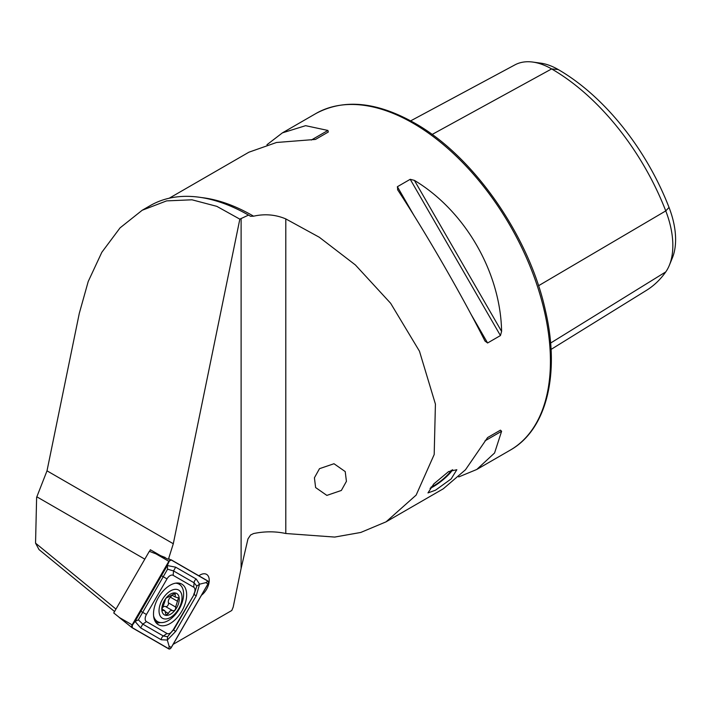 <?xml version="1.0" encoding="UTF-8"?>
<svg xmlns="http://www.w3.org/2000/svg" width="711" height="711" viewBox="0 0 711 711"><rect width="100%" height="100%" fill="white"/><g stroke="black" fill="none" stroke-linecap="round" stroke-linejoin="round"><path stroke-width="1.07" d="M333.992 463.732L319.497 468.673L314.413 477.792L315.622 487.559L326.856 495.398L341.351 490.457L346.426 481.338L345.217 471.58L333.992 463.732M435.505 490.19L451.183 478.894L456.826 469.722L448.588 471.571L433.772 483.942L427.978 492.919L435.505 490.19M173.146 644.335L231.795 610.482L233.19 607.123L241.109 568.436L247.97 538.902L250.592 534.992L253.587 533.543C264.688 531.277 275.424 531.268 285.795 533.508L334.694 537.072L360.753 532.459L386.064 521.838L416.139 495.105L434.19 454.525L435.416 404.097L419.463 351.198L390.65 303.295L355.384 264.954L319.275 237.234L285.795 218.908C275.486 214.58 264.75 213.673 253.587 216.188L250.592 216.295L248.512 215.095A197.427 113.982 60 0 0 150.27 205.595L142.182 210.26L120.07 227.858L101.824 252.298L88.2 281.547L79.294 313.347L47.006 470.833L36.625 497.362L35.55 543.151L115.973 609.096M201.524 595.187A12.958 7.483 120 0 0 208.785 583.811A12.958 7.483 120 0 0 206.546 574.364A12.958 7.483 120 0 0 200.067 575.003A12.958 7.483 120 0 0 198.867 575.794M397.76 189.97L397.378 186.717L410.22 179.305L414.389 180.372C465.083 210.838 500.562 272.295 501.602 331.433L500.437 335.565L487.595 342.986L484.973 341.022C461.617 294.781 426.138 233.324 397.76 189.97L397.565 189.659M386.064 521.838L443.264 488.812L465.483 469.767L487.595 437.567L500.437 430.155L501.602 431.266L494.58 452.969L476.761 469.473L458.737 476.93M266.954 144.742L282.418 132.859L305.623 125.678L327.922 130.451L328.313 132.015L315.462 139.427L276.517 142.484L248.921 152.198L169.2 198.227M410.674 120.861L514.951 64.861A74.708 43.131 60 0 1 532.788 62.07L540.68 63.146A69.358 40.047 60 0 1 558.179 69.518A181.029 104.517 60 0 1 669.033 207.425L665.763 210.909L538.538 285.742M551.043 349.43L646.459 290.355A186.371 107.601 60 0 0 665.763 271.904A74.708 43.131 -120 0 0 669.362 265.256L672.375 257.88A69.358 40.047 -120 0 0 669.033 207.425M532.788 62.07A74.708 43.131 60 0 1 551.629 68.931A186.371 107.601 60 0 1 665.763 210.909A74.708 43.131 -120 0 1 669.362 265.256M160.579 555.664L150.341 549.745L160.579 555.664M114.569 611.531L39.025 549.585L35.55 543.151M149.586 551.443L150.341 549.745M169.84 559.299L168.774 558.677L168.4 559.326L160.295 555.495M168.4 559.326L173.297 543.746L239.838 219.148L216.819 206.35L191.988 199.8L166.596 200.884L142.182 210.26M239.838 219.148L248.512 215.095M487.568 437.585L500.437 430.155M181.803 584.104L181.803 584.104A23.445 13.536 120 0 0 158.357 597.64A23.445 13.536 120 0 0 158.357 624.711L158.357 624.711A23.445 13.536 120 0 0 181.803 611.176A23.445 13.536 120 0 0 181.803 584.104M193.712 594.325A6.168 3.564 120 0 0 193.712 587.206L173.164 575.341A6.168 3.564 120 0 0 166.996 578.905L146.448 614.491A6.168 3.564 120 0 0 146.448 621.61L166.996 633.474A6.168 3.564 120 0 0 173.164 629.91L194.076 594.538L196.823 586.086L194.076 582.789L193.712 587.206M208.021 583.927A2.471 1.422 120 0 0 208.021 581.074L171.315 559.886A2.471 1.422 120 0 0 171.2 559.833A2.471 1.422 120 0 0 168.845 561.308L132.139 624.889A2.471 1.422 120 0 0 132.033 627.671A2.471 1.422 120 0 0 132.139 627.742L168.845 648.93A2.471 1.422 120 0 0 171.315 647.508L208.021 583.927M168.845 561.308L155.869 553.816L149.319 551.345L113.742 612.953L131.944 627.582M168.907 561.343L132.202 624.925A2.346 1.351 120 0 0 132.202 627.635L168.907 648.823A2.346 1.351 120 0 0 171.253 647.472L207.959 583.891A2.346 1.351 120 0 0 207.959 581.18L171.253 559.992A2.346 1.351 120 0 0 168.907 561.343L171.253 559.992M196.823 586.086L199.569 584.184L196.236 595.791L175.697 631.368L167.307 640.06L161.193 639.74L140.654 627.884L135.046 621.432L167.307 565.556L175.697 567.182L196.236 579.047L199.569 584.184L205.834 582.665L207.959 581.18M196.236 579.047A4.319 3.528 120 0 0 194.076 582.789L173.537 570.924L167.583 569.2L167.307 565.556L169.12 561.468M167.583 569.2L138.343 619.85L142.813 624.142L163.352 635.998L167.583 636.727L167.307 640.06L169.12 646.246L171.253 647.472M138.343 619.85L135.046 621.432L132.415 625.049L132.202 627.635M167.583 636.727L173.164 629.91M178.825 597.924L175.324 597.044L175.137 593.33L167.832 597.32C166.232 597.551 165.29 598.786 165.005 601.017L162.97 606.679C161.557 609.158 161.601 610.42 163.112 610.456L164.863 610.74L166.098 615.122L168.418 613.46C169.538 610.962 170.996 610.056 172.8 610.722C174.933 610.793 175.875 609.558 175.626 607.025L178.55 597.702M180.239 591.454A16.246 9.385 120 0 0 164.392 596.476A16.246 9.385 120 0 0 160.81 616.846A16.246 9.385 120 0 0 176.666 611.824A16.246 9.385 120 0 0 180.239 591.454M153.594 615.966A21.597 12.469 120 0 0 155.442 619.761A21.597 12.469 120 0 0 157.549 621.592A21.597 12.469 120 0 0 177.883 611.158A21.597 12.469 120 0 0 181.252 586.015A21.597 12.469 120 0 0 179.145 584.193A21.597 12.469 120 0 0 175.519 583.189M179.145 584.193L178.274 583.687A21.597 12.469 120 0 0 176.763 583.029M154.047 618.534A21.597 12.469 120 0 0 154.571 619.254A21.597 12.469 120 0 0 156.678 621.085L157.549 621.592M171.804 595.125L175.324 597.044M163.157 613.789A12.336 7.128 120 0 0 175.19 609.976A12.336 7.128 120 0 0 177.901 594.512A12.336 7.128 120 0 0 165.867 598.324A12.336 7.128 120 0 0 163.157 613.789M162.357 610.5L163.112 610.456L161.948 609.78M161.957 608.945L164.854 610.731M171.609 595.356A2.435 1.404 -60 0 1 170.462 597.213A4.257 2.453 120 0 0 168.436 602.875A2.435 1.404 -60 0 1 167.725 605.603A2.435 1.404 -60 0 1 165.601 606.572A4.257 2.453 120 0 0 162.304 607.781M452.658 469.651A17.642 3.733 -38.8 0 1 430.057 488.341M451.281 470.193A15.42 3.262 -38.8 0 1 431.017 487.115M413.011 123.19A194.343 112.205 60 0 1 539.969 294.443A194.343 112.205 60 0 1 510.178 450.179C546.732 429.737 560.286 373.808 545.444 310.609C529.242 236.079 473.482 156.056 414.557 123.039C376.688 101.691 343.786 98.536 315.844 113.564A194.343 112.205 60 0 1 413.011 123.19M201.471 197.56A194.343 112.205 60 0 1 252.76 215.709A194.343 112.205 60 0 1 253.587 216.188M558.179 69.518L551.629 68.931L432.11 134.468M665.763 271.904L550.598 343.066M144.804 559.148L36.91 496.856M173.297 543.746L47.006 470.833M241.109 218.41L241.109 568.436M285.795 218.908L285.795 533.508M487.595 342.986L470.886 314.04M414.086 215.664L397.378 186.717M500.437 335.565L410.22 179.305M501.602 331.433L414.389 180.372M484.973 440.864L501.602 431.266M327.922 130.451L311.302 140.049M156.118 622.792A23.445 13.536 120 0 0 160.508 622.543M180.167 584.913A23.445 13.536 120 0 0 179.021 583.127M155.247 621.521A22.636 13.065 120 0 0 157.709 621.681M177.866 583.464A22.636 13.065 120 0 0 177.483 583.002M132.033 627.671L119.164 617.397L132.139 624.889M155.869 553.816L165.183 557.477L155.869 553.816M205.834 582.665L207.959 583.891M169.12 646.246L168.907 648.823M175.697 631.368L173.537 630.124L194.076 594.538L196.236 595.791M161.193 639.74A4.319 3.528 120 0 1 163.352 635.998L166.996 633.474M140.654 627.884L142.813 624.142L146.448 621.61M140.654 611.14L146.448 614.491M161.193 575.555L166.996 578.905M175.697 567.182L173.537 570.924L173.164 575.341M173.226 593.534L175.182 594.663M170.462 597.213L177.661 601.373M168.436 602.875L175.626 607.025M165.601 606.572L172.8 610.722M165.308 611.664L168.418 613.46M476.761 469.473L510.178 450.179M282.418 132.859L315.844 113.564"/></g></svg>
